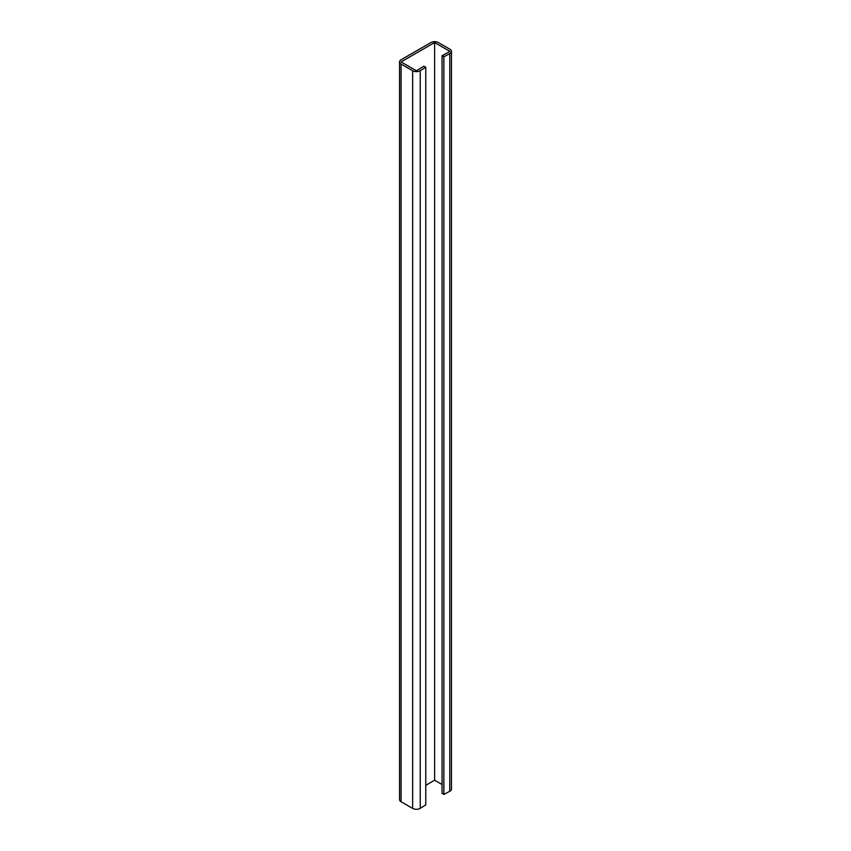<?xml version="1.0" encoding="UTF-8"?>
<svg xmlns="http://www.w3.org/2000/svg" width="851" height="851" viewBox="0 0 851 851"><rect width="100%" height="100%" fill="white"/><g stroke="black" fill="none" stroke-linecap="round" stroke-linejoin="round"><path stroke-width="1.28" d="M442.063 55.687L449.988 51.422L434.616 42.55L401.076 61.91L416.447 70.793L423.841 66.218L425.766 67.25L420.234 70.676A5.266 3.042 180 0 1 412.661 70.75L401.076 64.07A5.266 3.042 180 0 1 399.534 61.91A5.266 3.042 180 0 1 401.076 59.761L430.893 42.55A5.266 3.042 180 0 1 438.339 42.55L449.924 49.23A5.266 3.042 180 0 1 451.466 51.39L451.466 789.047A5.266 3.042 180 0 1 449.785 791.27L443.86 794.462L442.063 793.355L442.063 55.687L443.86 56.804L443.86 794.462M425.766 785.324L434.616 780.207L442.063 784.516M434.616 780.207L434.616 42.55M425.766 67.25L425.766 804.918L420.234 808.333A5.266 3.042 180 0 1 412.661 808.407L401.076 801.727A5.266 3.042 180 0 1 399.534 799.578L399.534 61.91M451.466 51.39A5.266 3.042 180 0 1 449.785 53.613L443.86 56.804M420.234 70.676L420.234 808.333M412.661 70.75L412.661 808.407M401.076 64.07L401.076 801.727M449.785 53.613L449.785 791.27"/></g></svg>
